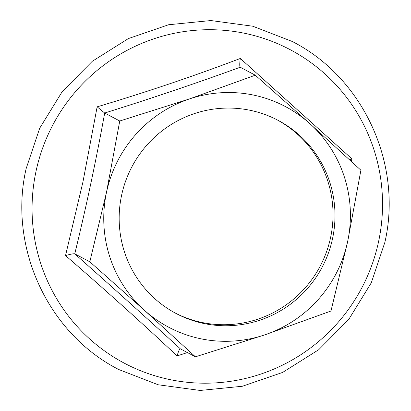 <?xml version="1.0" encoding="UTF-8"?>
<svg xmlns="http://www.w3.org/2000/svg" width="411" height="411" viewBox="0 0 411 411"><rect width="100%" height="100%" fill="white"/><g stroke="black" fill="none" stroke-linecap="round" stroke-linejoin="round"><path stroke-width="0.62" d="M187.426 352.576L177.09 355.926C141.872 322.871 104.687 289.421 65.529 255.57L82.945 181.914L97.145 106.839C146.537 92.105 194.264 75.978 240.317 58.46L351.873 158.816L351.374 161.425M121.574 195.384A109.208 107.548 -62.1 0 1 278.139 120.377A109.208 107.548 -62.1 0 1 332.581 238.442A109.208 107.548 -62.1 0 1 176.011 313.449A109.208 107.548 -62.1 0 1 121.574 195.384M175.035 312.925A109.208 107.548 117.9 0 0 330.624 237.404A109.208 107.548 117.9 0 0 277.158 119.868M65.529 255.57C70.528 254.157 73.6 253.577 74.756 253.839C111.294 286.21 146.501 317.878 180.367 348.841L180.152 348.826M240.163 67.188L255.293 75.203L309.812 123.613L360.904 170.211L347.655 241.514L330.978 311.014L264.92 334.816L195.436 356.81L180.367 348.841C179.509 348.898 178.415 351.261 177.09 355.926M349.571 159.771L351.873 158.816M97.145 106.839L104.687 113.03C96.046 160.67 86.069 207.606 74.756 253.839L89.824 261.807L106.5 192.312L119.755 121.004L104.687 113.03C151.202 98.47 196.386 83.207 240.224 67.234C239.572 66.361 239.598 63.438 240.317 58.46M195.436 356.81L144.343 310.213L89.824 261.807M119.755 121.004L189.235 99.01L255.293 75.203M144.343 310.213A124.81 122.915 -62.1 0 1 106.5 192.312A124.81 122.915 -62.1 0 1 189.235 99.01A124.81 122.915 -62.1 0 1 309.812 123.613A124.81 122.915 -62.1 0 1 347.655 241.514A124.81 122.915 -62.1 0 1 264.92 334.816A124.81 122.915 -62.1 0 1 144.343 310.213M244.129 33.193A177.336 174.644 -62.1 0 1 378.623 241.411A177.336 174.644 -62.1 0 1 170.473 379.713A177.336 174.644 -62.1 0 1 35.978 171.495A177.336 174.644 -62.1 0 1 244.129 33.193M292.257 41.485L252.827 26.232L210.869 20.55L168.633 24.742L128.371 38.583L92.239 61.321L62.148 91.735L39.703 128.211L26.093 168.787C8.133 247.16 47.892 333.485 118.743 369.515L158.184 384.773L200.142 390.45L242.387 386.253L282.645 372.407L318.777 349.669L348.857 319.255L371.297 282.789L384.907 242.213C402.867 163.84 363.108 77.515 292.257 41.485"/></g></svg>
